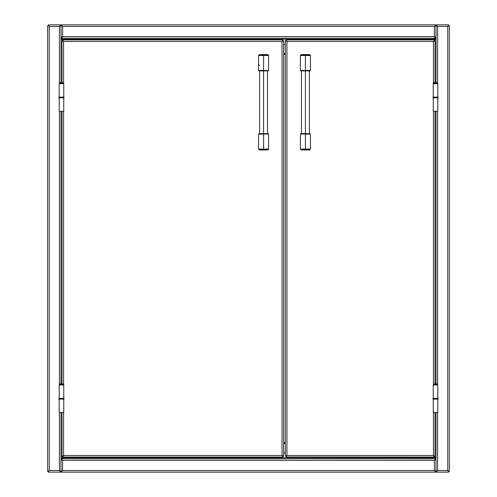 <?xml version="1.0" encoding="UTF-8"?>
<svg xmlns="http://www.w3.org/2000/svg" width="497" height="497" viewBox="0 0 497 497"><rect width="100%" height="100%" fill="white"/><g stroke="black" fill="none" stroke-linecap="round" stroke-linejoin="round"><path stroke-width="0.75" d="M283.657 452.73L285.328 452.73M285.328 443.33L283.657 443.33L285.328 443.33M283.657 442.684L285.328 442.684M285.328 44.27L283.657 44.27M283.657 53.67L285.328 53.67L283.657 53.67M285.328 54.316L283.657 54.316M63.349 457.085L62.355 457.793L434.645 457.793L433.651 457.085M285.328 443.386L283.657 443.386M61.802 458.756L62.355 457.793L434.645 457.793L435.198 458.756M435.229 458.806L435.993 459.402L434.906 459.402L434.384 460.365L434.384 470.541L435.993 471.51L435.993 472.15L435.993 471.51L436.938 471.51L435.043 471.51L435.993 471.51L437.596 470.541L437.596 412.529L437.596 470.541L435.993 472.15L434.384 470.541L435.993 471.373L435.993 459.495L434.384 460.365L435.248 458.768L61.007 458.756M61.653 471.373L62.616 470.541L61.007 471.373L62.616 470.541L62.616 460.365L62.094 459.402L61.007 459.402L61.771 458.806M435.993 458.756L61.746 458.756L62.616 460.365L61.007 459.495L61.007 471.373L62.616 470.541L61.007 471.51L61.007 472.15L448.648 472.15L447.778 470.541L437.596 470.541L435.993 471.373L434.384 470.541L435.993 471.373L435.993 412.529M435.993 459.402L434.384 460.365L434.384 470.541L62.616 470.541L61.007 472.15L59.404 470.541L61.007 471.51L60.062 471.51L61.957 471.51L61.007 471.51L61.007 472.15L448.648 472.15L447.778 470.541L437.596 470.541M61.653 459.843L62.616 460.365L62.616 470.541L434.384 470.541L435.347 471.373M62.616 460.365L434.384 460.365L62.616 460.365M61.653 459.495L61.007 459.495M61.007 81.968L61.007 25.627L59.404 26.459L61.007 24.85L48.352 24.85L49.222 26.459L47.619 25.589L49.222 26.459L48.352 24.85L49.222 26.459L59.404 26.459L61.007 25.49L61.957 25.49L61.007 25.49L61.007 24.85L435.993 24.85L435.993 25.49L437.596 26.459L447.778 26.459L448.648 24.85L435.993 24.85L448.648 24.85L447.778 26.459L448.648 25.49L448.648 24.85L435.993 24.85L435.993 25.49L434.384 26.459L435.993 24.85L61.007 24.85L62.616 26.459L61.007 25.627L61.007 37.505L62.616 36.635L62.616 26.459L61.007 25.627L62.616 26.459L61.653 25.627M435.993 25.49L436.938 25.49M60.466 471.373L61.007 471.373L59.404 470.541L59.404 412.529L59.404 470.541L49.222 470.541L48.352 472.15L49.222 470.541L49.222 26.459L47.619 25.589L47.619 471.411L49.222 470.541L48.259 471.411L49.222 470.541L49.222 26.459L48.352 24.85L61.007 24.85L61.007 25.49L62.616 26.459L434.384 26.459L435.993 25.627L434.384 26.459L434.384 36.635L435.347 37.157M61.653 37.157L62.616 36.635L62.094 37.598L61.007 37.598L61.771 38.194M433.651 39.915L434.645 39.207L62.355 39.207L63.349 39.915M283.657 53.614L285.328 53.614M435.198 38.244L434.645 39.207L62.355 39.207L61.802 38.244M61.007 38.244L435.254 38.244L434.384 36.635L434.906 37.598L435.993 37.598L435.229 38.194M435.347 25.627L434.384 26.459L434.384 36.635L435.993 37.505L435.993 25.627L434.384 26.459L62.616 26.459L62.616 36.635L61.746 38.244L435.993 38.244M434.384 36.635L62.616 36.635L434.384 36.635M435.993 37.598L435.347 37.505M61.653 37.505L61.007 37.505M61.976 457.973L61.007 458.253L63.212 457.085L61.976 457.973L61.976 456.333L61.976 457.973L61.007 458.663M61.976 39.027L61.007 38.747L61.976 39.027L61.976 40.667L61.976 39.027L63.218 39.915L61.007 38.337M61.007 25.627L60.466 25.627M60.367 470.883L60.367 471.324L60.367 470.883M60.367 26.117L60.367 25.676L60.367 26.117M48.352 471.51L48.352 472.15L61.007 472.15L48.352 472.15L49.222 470.541L48.352 471.51M61.007 25.49L60.062 25.49L61.007 25.49M61.007 471.373L61.007 412.529M61.007 383.237L61.007 111.26M59.404 26.459L59.404 83.018L59.404 26.459L49.222 26.459L47.619 25.589L47.619 471.411L49.222 470.541L59.404 470.541M59.404 111.26L59.404 384.287L59.404 111.26M435.993 24.85L437.596 26.459L447.778 26.459L448.648 24.85M437.596 26.459L437.596 83.018L437.596 26.459L435.993 25.627L435.993 81.968M435.993 111.26L435.993 383.237M437.596 384.287L437.596 111.26L437.596 384.287M447.778 26.459L447.778 470.541L448.648 472.15L447.778 470.541L449.381 471.411L447.778 470.541L449.381 471.411L449.381 25.589L447.778 26.459L449.381 25.589L447.778 26.459L447.778 470.541L449.381 471.411L449.381 25.589L447.778 26.459M435.993 25.627L436.534 25.627M436.534 471.373L435.993 471.373M436.633 471.324L436.633 470.883L436.633 471.324M436.633 26.117L436.633 25.676L436.633 26.117M435.024 39.027L433.782 39.915L435.024 39.027L435.024 40.667L435.024 39.027L435.993 38.747L435.024 39.027L435.993 38.337M435.024 457.973L435.024 456.333L435.024 457.973L433.788 457.085L435.993 458.253L435.024 457.973L435.993 458.663M63.753 97.866L63.753 111.26L63.753 97.866M59.199 111.26L63.753 111.26L59.199 111.26L59.199 97.866L59.199 111.26M61.106 412.529L59.199 412.529L59.199 399.134L59.199 412.529L63.753 412.529L63.753 399.134L63.753 412.529L62.728 412.529M59.199 412.529L63.753 412.529M437.801 97.866L437.801 111.26L437.801 97.866M433.247 111.26L437.801 111.26L433.247 111.26L433.247 97.866L433.247 111.26M437.801 399.134L437.801 412.529L437.801 399.134M433.247 412.529L437.801 412.529L433.247 412.529L433.247 399.134L433.247 412.529M434.316 457.085L286.142 456.96L434.316 457.085L433.446 455.476L435.055 456.345L435.055 412.529L435.055 456.345M285.328 40.655L285.328 456.345L286.937 455.476L285.328 456.345L286.937 455.476L286.937 41.524L285.328 40.655L286.937 41.524L285.328 40.655L285.328 456.345M434.316 39.915L286.067 39.915L286.937 41.524L433.446 41.524L434.316 39.915L286.067 39.915M435.055 383.237L435.055 111.26L435.055 383.237M435.055 40.655L435.055 81.968L435.055 40.655L433.446 41.524L433.446 83.018L433.446 41.524L286.937 41.524L286.937 455.476L286.135 456.96M433.446 111.26L433.446 384.287L433.446 111.26M433.446 412.529L433.446 455.476L286.937 455.476L433.446 455.476L433.446 412.529M435.521 83.31L435.521 81.924L435.521 83.31C432.62 83.31 432.62 83.31 435.521 83.31L435.521 83.695L437.801 83.695L437.801 97.089L437.801 83.695L433.247 83.695L433.247 97.089L433.247 83.695L435.521 83.695L435.521 83.31L433.272 83.31L435.521 81.924L437.77 83.31L435.521 83.31L437.77 83.31L437.534 83.695M435.521 384.579L435.521 383.193L435.521 384.579C432.62 384.579 432.62 384.579 435.521 384.579L435.521 384.97L437.801 384.97L437.801 398.358L437.801 384.97L433.247 384.97L433.247 398.358L433.247 384.97L435.521 384.97L435.521 384.579L433.272 384.579L435.521 383.193L437.77 384.579L435.521 384.579L437.77 384.579L437.534 384.97M437.981 398.358L434.148 398.358L434.148 399.134L438.031 399.134L438.031 398.358L433.011 398.358L433.011 399.134L434.148 399.134L433.011 399.134M437.987 399.134L434.148 399.134L434.148 398.358L433.011 398.358M437.981 97.089L434.148 97.089L434.148 97.866L438.031 97.866L438.031 97.089L433.011 97.089L433.011 97.866L434.148 97.866L433.011 97.866M437.987 97.866L434.148 97.866L434.148 97.089L433.011 97.089M61.945 40.655L61.945 81.968L61.945 40.655L63.554 41.524L282.048 41.524L282.917 39.915L62.684 39.915L63.554 41.524L282.048 41.524L282.048 455.476L283.657 456.345L283.657 40.655L282.048 41.524L282.048 455.476L63.554 455.476L63.554 412.529L63.554 455.476L62.684 457.085L282.917 457.085L282.048 455.476L63.554 455.476L61.945 456.345L61.945 412.529L61.945 456.345M61.945 111.26L61.945 383.237L61.945 111.26M63.554 384.287L63.554 111.26L63.554 384.287M63.554 83.018L63.554 41.524L63.554 83.018M282.917 39.915L62.684 39.915M283.657 456.345L283.657 40.655M62.684 457.085L282.917 457.085M61.479 83.31L61.479 81.924L61.479 83.31C58.578 83.31 58.578 83.31 61.479 83.31L61.479 83.695L63.753 83.695L63.753 97.089L63.753 83.695L59.199 83.695L59.199 97.089L59.199 83.695L61.479 83.695L61.479 83.31L59.23 83.31L61.479 81.924L63.728 83.31L61.479 83.31L63.728 83.31L63.486 83.695M61.479 384.579L61.479 383.193L61.479 384.579C58.578 384.579 58.578 384.579 61.479 384.579L61.479 384.97L63.753 384.97L63.753 398.358L63.753 384.97L59.199 384.97L59.199 398.358L59.199 384.97L61.479 384.97L61.479 384.579L59.23 384.579L61.479 383.193L63.728 384.579L61.479 384.579L63.728 384.579L63.486 384.97M63.933 97.089L60.106 97.089L60.106 97.866L63.989 97.866L58.969 97.866L60.106 97.866L60.106 97.089L58.969 97.089L58.969 97.866M63.933 97.866L63.989 97.089L58.969 97.089M63.933 398.358L60.106 398.358L60.106 399.134L63.989 399.134L58.969 399.134L60.106 399.134L60.106 398.358L58.969 398.358L58.969 399.134M63.933 399.134L63.989 398.358L58.969 398.358M258.546 70.468L268.591 70.468L268.591 55.49L263.565 55.341L268.529 55.341L267.815 54.627L263.565 54.627L263.565 55.341L258.546 55.49L258.546 70.468L258.962 70.885L263.565 70.885L263.565 133.662L263.565 70.885C258.098 70.885 258.098 70.885 263.565 70.885L263.565 55.49L258.546 55.49L268.585 55.49L263.565 55.49L263.565 70.468C257.601 70.468 257.601 70.468 263.565 70.468L263.565 70.885L268.082 70.885M263.565 149.212L258.608 149.212L268.523 149.212L263.565 149.212L263.565 149.926L263.565 149.212M259.62 149.926L267.51 149.926M263.565 149.063L268.591 149.063L263.565 149.063L263.565 134.078L263.565 149.063L258.546 149.063L263.565 149.063M267.815 149.926L268.591 149.063L268.591 134.078L263.565 134.078C269.529 134.078 269.529 134.078 263.565 134.078L263.565 133.662C269.032 133.662 269.032 133.662 263.565 133.662L263.565 134.078C257.601 134.078 257.601 134.078 263.565 134.078L258.546 134.078L258.962 133.662M268.591 134.078L268.169 133.662L259.049 133.662M263.565 133.662C258.098 133.662 258.098 133.662 263.565 133.662M266.653 149.982L259.49 149.982M268.529 55.341L268.175 55.341M260.577 54.627L266.653 54.564M258.906 65.026L259.614 65.679M263.565 70.885C269.032 70.885 269.032 70.885 263.565 70.885M263.565 70.468C269.529 70.468 269.529 70.468 263.565 70.468M258.962 55.341L263.565 55.341L263.565 54.627L259.322 54.627L258.608 55.341M300.393 70.468L300.815 70.885L305.419 70.885L305.419 133.662L305.419 70.885C299.952 70.885 299.952 70.885 305.419 70.885L305.419 55.49L300.393 55.49L300.393 70.468L305.419 70.468C299.455 70.468 299.455 70.468 305.419 70.468L305.419 70.885L309.929 70.885M301.356 149.982L309.494 149.982L305.419 149.926L309.662 149.926L310.377 149.212L300.455 149.212L301.17 149.926L305.419 149.926L305.419 149.212L305.419 149.926L301.319 149.982L309.513 149.982L301.344 149.982M300.393 134.078L300.393 149.063L310.439 149.063L310.439 134.078L305.419 134.078L305.419 149.063L305.419 134.078C311.377 134.078 311.377 134.078 305.419 134.078L305.419 133.662C310.88 133.662 310.88 133.662 305.419 133.662L305.419 134.078C299.455 134.078 299.455 134.078 305.419 134.078L300.393 134.078L300.815 133.662M310.439 134.078L310.022 133.662L300.902 133.662M305.419 133.662C299.952 133.662 299.952 133.662 305.419 133.662M301.611 149.982L302.331 149.982M308.5 149.982L309.221 149.982M305.419 55.341L310.377 55.341L309.662 54.627L305.419 54.627L305.419 55.341L305.419 54.627L301.17 54.627L309.513 54.564L301.319 54.564L300.455 55.341L305.419 55.341M301.356 54.564L309.513 54.564M300.753 55.49L301.71 55.341M305.419 70.885C310.88 70.885 310.88 70.885 305.419 70.885M310.439 70.468L310.439 55.49L305.419 55.49L305.419 70.468C311.377 70.468 311.377 70.468 305.419 70.468L310.439 70.468L310.022 70.885M310.078 55.49L309.122 55.341L310.022 55.341M309.221 54.564L301.611 54.564M433.272 83.31L433.514 83.695M433.272 384.579L433.514 384.97M59.23 83.31L59.466 83.695M59.23 384.579L59.466 384.97M267.523 70.885L267.523 133.662M259.614 70.885L259.614 133.662M258.546 134.078L258.546 149.063L259.322 149.926M268.591 70.468L268.169 70.885M309.37 70.885L309.37 133.662M301.462 70.885L301.462 133.662"/></g></svg>
